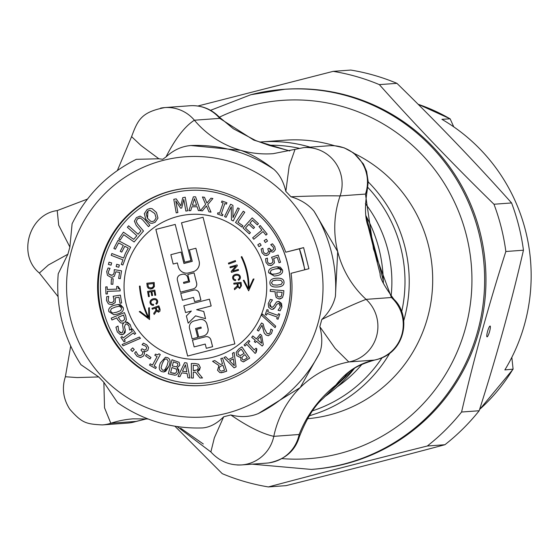 <?xml version="1.0" encoding="UTF-8"?>
<svg xmlns="http://www.w3.org/2000/svg" width="557" height="557" viewBox="0 0 557 557"><rect width="100%" height="100%" fill="white"/><g stroke="black" fill="none" stroke-linecap="round" stroke-linejoin="round"><path stroke-width="0.84" d="M304.686 269.804A112.417 110.495 -94.2 0 0 299.401 248.819L304.93 269.741M202.344 385.472A98.895 97.203 85.8 0 1 99.557 302.347A98.895 97.203 85.8 0 1 171.452 190.947A98.895 97.203 85.8 0 1 187.967 188.21M299.652 248.798L303.6 247.607L308.905 268.718L291.053 273.313A98.895 97.203 85.8 0 1 201.975 385.5A98.895 97.203 85.8 0 1 97.837 293.936A98.895 97.203 85.8 0 1 187.598 188.238A98.895 97.203 85.8 0 1 285.748 252.21L299.401 248.819M202.442 383.195A96.626 94.975 -94.2 0 0 202.476 383.188A96.626 94.975 -94.2 0 0 218.957 380.494A96.626 94.975 -94.2 0 0 289.194 271.475A96.626 94.975 -94.2 0 0 188.426 190.452A96.626 94.975 -94.2 0 0 188.398 190.452M193.23 365.169L193.272 370.628L193.23 365.169L197.387 365.643L198.299 367.564L197.512 369.848L193.272 370.628L194.936 370.614M191.427 378.022L191.323 363.505L194.999 363.484L198.633 364.236L200.276 367.397L197.352 371.672L202.476 377.966L200.012 377.98L195.458 372.222L193.286 372.236L193.328 378.015L191.427 378.022M193.286 372.236L193.328 378.015M191.323 363.505L194.999 363.484L198.64 364.229L200.283 367.397L199.503 370.071L197.352 371.672L202.476 377.966M185.474 364.793L182.452 371.275L185.474 364.786L186.818 371.853L182.445 371.275L186.818 371.853M189.895 378.008L187.911 377.75L187.131 373.552L181.728 372.842L179.939 376.692L178.031 376.441L184.611 362.677L186.929 362.983L189.895 378.008L186.929 362.983M184.611 362.677L186.922 362.983M179.939 376.692L181.728 372.842M154.818 355.289L155.445 354.127L157.589 354.816L158.982 353.806L160.284 354.531L154.108 365.984L156.329 367.23L155.626 368.525L149.52 365.107L150.223 363.812L152.493 365.079L157.088 356.564L154.818 355.289M150.223 363.812L152.493 365.086M158.989 353.806L160.284 354.531L154.108 365.984L156.329 367.23L155.626 368.525M155.445 354.127L157.589 354.816M137.043 356.299L134.627 353.054L135.936 351.488L138.025 354.941L140.19 355.742L142.223 354.537L142.898 352.365L140.963 350.026L141.986 348.793L144.729 350.109L146.233 349.26L146.658 347.561L145.614 346.085L142.077 344.706L143.379 343.133L146.79 344.894L148.573 347.505L147.849 350.388L145.6 351.523L143.685 351.237L144.555 353.215L143.615 355.916L140.468 357.594L137.043 356.299M143.776 351.133L144.562 353.215L143.622 355.916L140.58 357.587M143.379 343.133L146.797 344.894L148.573 347.505L147.849 350.388L145.607 351.523M140.072 355.756L138.025 354.941L135.936 351.488M141.986 348.793L144.729 350.109M123.118 345.793L122.067 344.532L139.396 337.055L140.461 338.329L123.118 345.793M139.403 337.055L140.461 338.329L123.111 345.793M111.943 319.969L111.205 318.186L124.364 312.602L125.75 315.965L126.376 319.822L124.796 322.259L125.903 321.995L130.247 324.696L131.543 328.915L129.579 330.05L128.883 325.629L126.328 323.875L125.471 324.146L124.469 326.91L125.262 329.876L123.543 334.186L120.27 334.562L117.297 331.923L115.94 327.217L118.014 326.026L118.655 330.976L121.342 332.898L122.303 332.592L123.327 329.939L122.54 324.613L123.974 322.719L122.387 323.123L120.486 322.823L117.464 319.398L116.845 317.887L111.943 319.969M116.845 317.887L111.936 319.969M123.974 322.719L122.394 323.123M118.014 326.026L118.662 330.976L120.409 332.745L121.342 332.898M123.584 315.025L118.342 317.253L123.584 315.025L124.677 319.105L123.069 320.923L120.806 320.992L118.335 317.253L120.806 320.992L121.997 321.201M126.328 323.875L125.471 324.146L124.469 326.91L125.269 329.876L125.151 332.459L123.55 334.186L121.746 334.736M125.903 321.995L127.518 322.238L130.247 324.696L131.549 328.915L129.579 330.05M124.364 312.602L125.75 315.965L126.376 319.822L124.803 322.259M118.732 306.343L115.32 307.06L111.316 308.724L110.425 311.245L111.309 308.724L115.313 307.06L118.725 306.343L119.637 306.35L121.663 308.014L120.813 310.472L116.761 312.185L113.363 312.895M108.894 311.683C108.016 308.662 109.98 306.489 114.784 305.159L118.168 304.505L123.188 307.575C124.037 310.597 122.074 312.762 117.297 314.092L113.927 314.74L108.894 311.683M118.175 304.505L120.528 304.693L123.188 307.575C124.044 310.597 122.08 312.762 117.297 314.092L113.934 314.74M112.444 312.888L110.418 311.245L112.444 312.888M116.705 286.493L118.014 286.444L120.117 289.368L120.173 290.872L107.32 291.346L107.417 293.922L105.962 293.978L105.691 286.897L107.153 286.848L107.257 289.48L116.81 289.125L116.705 286.493L118.014 286.444L118.516 288.623L120.117 289.368L120.173 290.872M105.698 286.897L107.153 286.848L107.25 289.48L116.81 289.125M107.424 293.922L107.327 291.346M110.996 275.242L113.162 274.761L114.185 272.526L114.289 269.637L121.551 270.848L120.305 278.709L118.648 278.43L119.602 272.415L115.849 271.795L114.317 276.279L112.103 277.275L110.676 277.184L107.487 275.36L106.665 271.607L108.058 267.994L110.056 268.328L108.295 271.913L108.817 274.128L111.894 275.29M108.058 267.994L110.056 268.328L108.295 271.913L108.817 274.128L111.003 275.242M115.849 271.795L114.317 276.279L112.11 277.275M120.305 278.709L121.551 270.848L114.289 269.637M116.733 264.29L119.372 265.007L118.78 267.256L116.141 266.545L116.726 264.29L119.365 265.007L118.78 267.256M123.313 245.428L118.634 242.901L115.348 249.216L113.858 248.408L118.028 240.387L130.644 247.204L126.543 255.092L122.853 265.028L121.273 264.415L122.965 259.868L111.191 255.315L111.86 253.512L123.633 258.058L125.318 253.512L128.263 248.102L124.81 246.236L121.746 252.126L120.256 251.318L123.313 245.428M124.81 246.236L121.746 252.126M111.86 253.512L123.633 258.065M118.028 240.387L130.644 247.204L126.543 255.092L122.853 265.028M118.634 242.901L115.348 249.216M245.031 354.614L243.367 355.805L245.031 354.614L247.315 357.914L243.667 360.066M243.688 360.066L242.309 359.286L243.694 360.066M241.285 349.183L240.095 350.033L241.285 349.183L244.168 353.354L240.199 355.651M240.352 355.638L238.243 354.524L240.359 355.638M241.877 346.851L249.675 358.144L243.325 361.883L240.916 360.595L240.763 357.016L239.726 357.246L236.746 355.686L236.133 352.309L238.688 349.121L241.87 346.851L249.675 358.144L243.506 361.862M241.926 357.392L243.36 355.805L241.926 357.392L242.309 359.286L241.926 357.392M237.909 352.303L240.088 350.033L237.909 352.303L238.243 354.524L237.902 352.303M240.763 357.016L239.726 357.246M270.848 329.173L272.554 330.113L271.447 333.559L268.404 335.718L266.162 335.098L264.206 333.044L262.02 325.274L258.566 331.053L257.223 330.217L261.56 322.963L263.203 323.979L264.297 328.553L267.04 333.441L268.843 333.761L270.173 332.613L270.848 329.173M268.439 333.838L267.04 333.441L264.297 328.553L263.203 323.979L261.56 322.963M258.566 331.053L262.02 325.274M270.904 329.09L272.554 330.113L271.447 333.559L268.411 335.718M278.472 313.73L279.781 314.197L278.047 319.238L276.738 318.764L277.309 317.114L267.123 313.466L266.552 315.123L265.243 314.656L266.977 309.615L268.286 310.082L267.722 311.739L277.901 315.38L278.472 313.73L279.774 314.197L278.047 319.238M266.984 309.615L268.286 310.082L267.715 311.739L277.901 315.38M266.559 315.123L267.123 313.466M271.21 263.51L272.819 262.138L272.7 259.792L271.538 257.313L278.159 255.064L280.526 262.236L279.022 262.751L277.205 257.257L273.779 258.427L274.448 262.89L271.788 265.292L268.314 265.188L265.988 262.403L265.592 258.733L267.409 258.114L267.492 261.929L268.892 263.552L271.21 263.51M267.409 258.114L267.492 261.929L268.892 263.552L270.152 263.733M277.205 257.264L273.779 258.427L274.448 262.89L271.788 265.292L270.479 265.564M279.022 262.751L280.533 262.236L278.159 255.064M264.164 240.652L266.343 239.232L267.527 241.09L265.341 242.511L264.164 240.652M266.35 239.232L267.527 241.09L265.348 242.511M260.237 225.522L267.165 234.1L265.926 235.131L263.036 231.552L253.804 239.252L252.655 237.839L261.887 230.132L258.998 226.553L260.237 225.522L267.158 234.1L265.926 235.131M253.804 239.252L263.036 231.552M243.284 211.207L244.767 212.259L237.93 222.222L242.901 225.752L241.982 227.089L235.534 222.501L243.284 211.207L244.767 212.259L237.936 222.222L242.901 225.752L241.982 227.089M221.498 202.337L221.951 201.007L226.915 202.776L226.462 204.106L224.833 203.528L221.289 213.881L222.918 214.459L222.459 215.789L217.502 214.02L217.954 212.697L219.583 213.275L223.127 202.915L221.498 202.337M217.961 212.69L219.583 213.275M224.833 203.528L221.289 213.881L222.918 214.459L222.466 215.789M226.462 204.106L226.915 202.776L221.958 201.007M175.768 200.875L177.864 212.572L176.214 212.871L173.777 199.302L176.2 198.856L180.879 205.805L182.745 197.658L185.209 197.206L187.646 210.776L185.871 211.103L183.775 199.413L181.728 207.998L180.642 208.2L175.768 200.875L177.871 212.572L176.214 212.871M183.775 199.413L181.721 207.998L180.642 208.2M185.216 197.206L187.646 210.776L185.871 211.103M176.2 198.856L180.879 205.798M194.449 198.717L192.423 205.22L194.449 198.71L196.6 205.185L192.416 205.22L196.6 205.185M200.283 210.581L198.376 210.595L197.108 206.751L191.935 206.786L190.745 210.65L188.92 210.664L193.363 196.837L195.584 196.823L200.283 210.581L195.584 196.823L193.363 196.837M190.745 210.65L191.942 206.786M205.651 204.391L202.442 196.976L204.489 197.275L206.953 203.082L210.95 198.208L212.878 198.487L207.754 204.607L211.006 212.14L208.959 211.841L206.445 205.93L202.365 210.894L200.443 210.616L205.651 204.391M206.445 205.93L202.365 210.894M210.957 198.208L212.878 198.487L207.754 204.607L211.012 212.133M202.449 196.976L204.489 197.275L206.953 203.075M224.568 216.541L230.633 204.224L232.917 205.394L233 217.641L237.804 207.886L239.308 208.659L233.244 220.976L231.434 220.05L231.301 206.689L226.072 217.307L224.568 216.541M231.301 206.689L226.065 217.307M237.804 207.886L239.308 208.659L233.244 220.976M230.633 204.224L232.923 205.394L233.007 217.634M252.446 220.307L249.94 223.092L254.542 227.374L253.463 228.579L248.861 224.29L245.47 228.064L250.399 232.659L249.32 233.863L243.054 228.029L252.196 217.871L258.462 223.698L257.376 224.903L252.446 220.307L249.94 223.092L254.542 227.374L253.463 228.579M252.196 217.871L258.462 223.698L257.376 224.903M249.32 233.856L250.406 232.659L245.47 228.064L248.861 224.297M257.794 244.808L259.973 243.388L261.149 245.247L258.97 246.674L257.794 244.808M259.973 243.388L261.156 245.247L258.97 246.667M262.027 252.822L261.136 249.07L262.855 248.206L263.391 252.015L264.979 253.546L266.002 253.658L267.2 253.282L268.606 251.653L267.785 248.875L269.135 248.199L271.781 250.504L272.665 250.239L273.668 248.93L273.313 247.238L270.737 244.669L272.464 243.806L274.782 246.66L275.36 249.613L273.654 251.841L272.547 252.154L269.706 250.977L269.727 253.038L267.903 255.022L264.638 255.308L262.027 252.822M269.825 250.922L269.734 253.038L267.91 255.022L266.246 255.496M272.464 243.806L274.782 246.66L275.367 249.613L273.654 251.841L272.554 252.154M269.135 248.199L270.813 250.302L271.781 250.504M262.862 248.199L263.391 252.015L264.979 253.546L266.002 253.658M277.727 268.565L275.151 268.934L279.294 268.627L281.076 270.382L280.074 272.631L276.098 273.912L271.948 274.204L273.591 274.267M268.69 272.756C268.112 269.825 270.145 267.938 274.803 267.088L276.989 266.789L282.559 270.096C283.116 273.021 281.076 274.907 276.439 275.75L274.274 276.049L268.69 272.756M276.989 266.789L280.275 267.137L282.559 270.096C283.116 273.021 281.076 274.907 276.446 275.75L274.281 276.049M271.224 270.166L275.151 268.934L271.224 270.166L270.173 272.477L271.224 270.166M271.948 274.204L270.166 272.477L271.948 274.204M276.007 280.122L272.77 280.756L276.822 280.074L280.972 280.338L282.503 282.315L281.208 284.411L277.101 285.128L272.951 284.85L277.101 285.128M269.915 282.97C269.727 279.983 271.997 278.396 276.725 278.201C281.515 277.915 283.945 279.266 284.007 282.239C284.174 285.219 281.905 286.806 277.198 287.001C272.422 287.28 269.992 285.936 269.915 282.97M276.725 278.201L276.251 278.228L276.725 278.201C281.522 277.915 283.945 279.266 284.014 282.239C284.174 285.219 281.905 286.806 277.198 287.001L277.665 286.973M271.412 282.893L272.763 280.756L271.419 282.893L272.951 284.85L271.419 282.893M276.78 291.903L282.162 292.369L281.327 296.289L279.189 297.104L277.247 296.15L276.78 291.903L277.247 296.15L279.189 297.104M270.208 291.332L270.361 289.508L283.868 290.677L283.59 294.131L282.448 297.654L279.085 299.012L276.181 297.549L275.116 293.316L275.249 291.771L270.208 291.332M270.361 289.508L283.868 290.677L283.59 294.131L282.455 297.654L279.886 299.018M277.929 301.455L279.134 301.56L281.912 306.956L280.178 310.757L278.075 310.277L280.366 306.726L278.897 303.468L278.173 303.405L276.453 304.749L275.151 307.346L272.394 309.344L271.224 309.246L268.69 307.38L268.258 303.593L270.263 299.415L272.477 299.924L269.811 303.809L271.356 307.318L272.095 307.387L273.752 306.127L276.544 301.88L279.127 301.56L281.55 303.461L281.919 306.956L280.178 310.757M270.263 299.415L272.47 299.924L269.818 303.809L269.929 306.19L272.101 307.38M278.18 303.405L276.46 304.749L275.151 307.346L273.445 309.079L272.394 309.344M261.741 315.436L262.382 314.016L275.729 326.193L275.074 327.634L261.741 315.436M262.389 314.016L275.729 326.193L275.081 327.634M260.425 336.282L257.55 339.874L260.425 336.282L261.665 343.279L257.55 339.874L261.665 343.272M260.189 334.214L261.672 335.439L263.28 344.713L262.229 346.029L256.45 341.253L255.433 342.527L254.298 341.587L255.315 340.313L251.701 337.319L252.794 335.948L256.415 338.935L260.189 334.214L261.672 335.439L263.287 344.713L262.229 346.029M252.801 335.941L256.415 338.935M256.457 341.253L255.433 342.527M256.06 348.167L256.916 349.086L256.164 352.442L255.141 353.417L246.772 344.337L245.024 346.008L244.07 344.978L248.895 340.39L249.842 341.413L248.053 343.126L254.27 349.873L256.06 348.167L256.909 349.086L255.691 350.813L256.171 352.435L255.141 353.417M248.895 340.39L249.842 341.413L248.046 343.126L254.27 349.873M245.024 346.008L246.779 344.337M233.313 358.889L234.302 365.65L229.568 360.79L233.313 358.889L229.575 360.79L234.302 365.643M223.942 357.58L225.641 356.717L228.44 359.613L233.063 357.267L232.464 353.256L234.093 352.428L236.084 366.847L234.1 367.85L223.942 357.58M234.093 352.428L236.084 366.847L234.1 367.85M225.641 356.717L228.44 359.606M222.96 365.295L221.456 365.782L222.96 365.295L224.52 370.231L221.477 371.087M220.628 371.004L219.256 369.528L220.628 371.004M222.563 358.054L226.72 371.185L223.392 372.271L219.89 372.647L217.515 370.245L218.971 365.524L212.572 361.298L214.8 360.574L220.53 364.473L222.494 363.832L220.844 358.611L222.556 358.054L226.713 371.185M214.8 360.574L220.53 364.473M219.34 367.223L221.449 365.782L219.34 367.223L219.263 369.528L219.34 367.223M226.72 371.185L221.213 372.779M149.903 210.247L148.023 210.915L149.903 210.247L154.783 213.54L156.113 217.878L154.233 220.878L152.319 221.554L150.773 221.317L152.319 221.554M150.773 221.317L147.473 218.247L150.773 221.317M147.145 209.495L150.105 208.443L152.075 208.666L156.454 212.461L157.965 218.128L155.125 222.285L152.145 223.329L150.202 223.12L145.809 219.319L144.305 213.665L147.145 209.495M150.105 208.443L152.075 208.666L156.454 212.461L157.965 218.128L155.125 222.278L152.145 223.329M147.473 218.247L148.016 210.915L146.164 213.909L147.473 218.247M139.438 217.905L137.482 218.852L136.235 221.519L137.635 224.109L143.504 230.995L134.133 241.982L123.758 234.713L120.152 240.046L118.759 239.071L123.438 232.151L133.701 239.343L136.841 235.708L127.379 227.249L128.632 225.801L138.094 234.26L140.956 230.953L136.228 225.404L134.404 221.15L136.416 217.606L140.141 216.095L144.026 218.539L149.868 225.39L148.434 226.65L142.592 219.799L140.239 217.989L137.475 218.852L136.235 221.519L137.628 224.109L143.497 230.995L134.126 241.982M140.148 216.095L144.026 218.539L149.861 225.39L148.434 226.65M123.445 232.151L133.701 239.343M123.758 234.713L120.152 240.046M128.632 225.801L138.094 234.26M109.012 262.201L111.658 262.918L111.066 265.167L108.427 264.45L109.012 262.201L111.651 262.918L111.066 265.167M111.449 278.695L113.182 278.806L112.848 284.293L111.121 284.181L111.442 278.695L113.175 278.806L112.848 284.293M108.719 296.387L108.149 300.355L109.325 302.291L111.741 302.653L113.642 301.518L113.92 299.067L113.134 296.282L120.396 295.126L121.635 302.994L119.978 303.259L119.031 297.236L115.278 297.835L115.202 302.59L111.525 304.672L108.441 303.885L106.505 300.585L106.714 296.707L108.712 296.387L108.142 300.355L109.325 302.291L111.275 302.709M119.031 297.236L115.278 297.835L115.208 302.59L112.027 304.609M119.978 303.259L121.635 302.994L120.396 295.126M131.271 329.8L132.455 328.943L135.671 333.525L134.481 334.381L133.429 332.877L124.19 339.568L125.241 341.072L124.058 341.935L120.848 337.347L122.032 336.491L123.09 337.995L132.322 331.304L131.271 329.8M122.032 336.491L123.083 337.995M133.429 332.877L124.19 339.568L125.248 341.072L124.065 341.935M134.488 334.381L135.671 333.525L132.462 328.943M130.728 349.817L132.67 347.874L134.279 349.538L132.336 351.481L130.728 349.817M132.677 347.874L134.286 349.538L132.336 351.481M145.551 355.86L146.526 354.405L150.982 357.517L150.007 358.973L145.551 355.86M146.533 354.405L150.989 357.517L150.007 358.973M164.294 359.725L165.777 358.924L166.828 359.119L168.221 361.312L167.079 365.622L164.983 369.528L163.514 370.335L162.47 370.14L161.064 367.878L162.212 363.63L164.301 359.725L162.219 363.63L161.064 367.878L162.477 370.14L163.514 370.335M165.777 358.924L164.301 359.725M161.885 371.637C158.996 370.482 158.508 367.571 160.409 362.892L165.443 357.26L167.42 357.622C170.282 358.792 170.769 361.702 168.882 366.36L163.835 371.992L161.885 371.637M165.443 357.26L167.42 357.622C170.289 358.792 170.776 361.702 168.882 366.36L165.749 371.254L163.842 371.992M173.401 361.855L172.336 365.956L173.401 361.855L177.565 363.373L177.892 365.03L176.653 366.624L175.963 366.771L172.336 365.956M171.939 367.516L170.588 372.696L171.932 367.516L176.332 369.096L176.882 371.582L175.358 373.357L170.588 372.696L174.606 373.51M171.981 359.766L179.11 362.308L179.869 365.288L177.14 367.829L178.818 372.02L176.562 374.805L174.912 375.216L168.339 373.796L171.981 359.766L179.117 362.308L179.876 365.288L177.14 367.829M177.147 367.829L178.727 369.59L178.825 372.02L176.569 374.805L174.912 375.216M172.343 365.956L175.963 366.771M218.894 380.494A96.626 94.975 -94.2 0 0 289.132 271.475A96.626 94.975 -94.2 0 0 188.363 190.452A96.626 94.975 -94.2 0 0 100.664 293.727A96.626 94.975 -94.2 0 0 202.414 383.195A96.626 94.975 -94.2 0 0 218.894 380.494M213.046 357.19A72.584 71.345 85.8 0 1 200.666 359.216A72.584 71.345 85.8 0 1 124.232 292.014A72.584 71.345 85.8 0 1 190.111 214.431A72.584 71.345 85.8 0 1 265.807 275.297A72.584 71.345 85.8 0 1 213.046 357.19M190.111 214.431A72.584 71.345 -94.2 0 0 124.239 292.007A72.584 71.345 -94.2 0 0 200.666 359.216M191.002 260.579L181.526 222.807L203.075 217.265L234.852 343.906L187.625 356.055L155.849 229.407L175.218 224.422L184.701 262.194L191.002 260.579L181.498 222.807L203.075 217.258M187.653 356.041L155.883 229.4L175.225 224.429M199.141 261.205L195.89 248.248L189.38 249.912L192.256 261.358L183.935 263.496L181.067 252.049L170.846 254.681L173.185 264.018L177.356 262.946L178.261 266.573A8.731 8.578 -94.2 0 0 187.215 273.139A8.731 8.578 -94.2 0 0 187.249 273.139A8.731 8.578 -94.2 0 0 188.732 272.895L192.945 271.809A8.731 8.578 -94.2 0 0 199.141 261.205L195.855 248.248M173.185 264.018L177.356 262.946M183.97 263.489L181.067 252.049M185.53 312.554L191.357 311.064L186.379 315.951L188.189 323.164L195.563 315.847L205.554 318.695L203.744 311.481L196.614 309.706L211.138 305.967L209.432 299.179L183.824 305.765L185.53 312.554L191.364 311.057M205.554 318.695L203.778 311.481L196.649 309.699L211.173 305.967L209.432 299.179M188.189 323.164L195.584 315.854M183.796 283.395L183.532 282.364L188.635 281.048L187.765 277.588A4.54 4.463 -94.2 0 0 182.306 274.302L180.642 274.733A4.54 4.463 -94.2 0 0 177.418 280.241L180.419 292.188L193.195 288.902A4.811 4.734 -94.2 0 0 196.614 283.053L194.059 272.874L187.779 274.49L189.638 281.891L183.761 283.402L183.504 282.364L188.6 281.055L187.73 277.588A4.54 4.463 -94.2 0 0 183.079 274.176L183.114 274.176M180.419 292.188L193.23 288.902A4.811 4.734 -94.2 0 0 196.642 283.053L194.059 272.874M198.779 337.152L203.542 335.934A6.287 6.176 -94.2 0 0 207.998 328.296L206.953 324.153A6.287 6.176 -94.2 0 0 200.513 319.419A6.287 6.176 -94.2 0 0 200.499 319.426A6.287 6.176 -94.2 0 0 199.406 319.6L194.017 320.985A6.287 6.176 -94.2 0 0 189.561 328.616L192.13 338.858L197.763 337.41L195.528 328.505L200.986 327.105L201.244 328.136L196.809 329.278L198.779 337.152L203.507 335.934A6.287 6.176 -94.2 0 0 207.963 328.303L206.925 324.153A6.287 6.176 -94.2 0 0 200.478 319.426L200.513 319.419M192.13 338.858L197.791 337.41L195.556 328.498L200.98 327.098M206.306 348.313L212.614 346.698L210.95 340.062A4.54 4.463 -94.2 0 0 205.491 336.776L192.45 340.132L194.149 346.92L205.241 344.066L206.306 348.313L212.579 346.698L210.915 340.069A4.54 4.463 -94.2 0 0 206.264 336.651L206.292 336.651M194.149 346.92L205.241 344.073M194.595 301.643L200.903 300.028L199.239 293.393A4.54 4.463 -94.2 0 0 193.78 290.106L180.74 293.462L182.438 300.251L193.53 297.396L194.595 301.643L200.868 300.028L199.204 293.4A4.54 4.463 -94.2 0 0 194.553 289.981L194.588 289.981M182.438 300.251L193.53 297.403M187.249 273.139L187.215 273.139A8.731 8.578 -94.2 0 0 188.705 272.895L192.917 271.809A8.731 8.578 -94.2 0 0 199.107 261.212M184.729 262.194L190.974 260.579M237.289 285.149L237.136 283.778L233.898 284.14L233.787 283.186L241.056 282.364L241.439 285.804L239.663 288.512L237.533 286.535A2.848 2.799 85.8 0 1 236.502 288.053L234.518 289.689L234.413 288.463L236.662 286.556A1.755 1.72 -94.2 0 0 237.289 285.149L237.108 283.778M239.712 288.505L237.533 286.535M233.933 284.14L233.822 283.186L241.056 282.364M239.517 287.266L239.545 287.259A1.239 1.218 -94.2 0 0 240.666 285.894L240.352 283.409L237.936 283.687L238.215 286.166A1.239 1.218 -94.2 0 0 239.517 287.266A1.239 1.218 -94.2 0 0 240.631 285.894L240.352 283.409M234.518 289.689L234.379 288.463L236.634 286.556A1.755 1.72 -94.2 0 0 237.261 285.156M238.542 270.333L231.447 272.338L231.19 271.405L235.778 266.218L230.194 267.792L229.95 266.921L237.059 264.916L237.317 265.849L232.735 271.029L238.312 269.456L238.542 270.333M238.312 269.463L232.735 271.029M230.229 267.785L229.95 266.921M229.985 266.921L237.059 264.923M231.475 272.324L231.225 271.398L235.778 266.218M158.557 312.199L156.364 310.702A2.848 2.799 85.8 0 1 155.695 312.414L154.136 314.468L153.725 313.312L155.494 310.931A1.755 1.72 -94.2 0 0 155.793 309.413L155.333 308.112L152.291 309.205L151.977 308.3L158.863 305.828L160.096 309.393L159.936 311.182L158.494 312.199L156.364 310.702M152.326 309.198L152.012 308.3L158.87 305.835M154.157 314.44L153.76 313.306L155.528 310.924A1.755 1.72 -94.2 0 0 155.821 309.413L155.333 308.112M158.341 311.217L159.274 309.358L158.446 307.004L156.127 307.826L156.949 310.186L158.292 311.224L159.239 309.358L158.418 307.004M151.734 295.635L151.051 291.743L148.58 292.188L149.339 296.505L148.475 296.658L147.563 291.415L154.825 290.113L155.709 295.189L154.86 295.342L154.129 291.193L151.901 291.59L152.59 295.482L151.734 295.635M151.769 295.628L151.051 291.743M154.888 295.342L154.129 291.193M148.503 296.651L147.563 291.415M147.591 291.408L154.825 290.113M148.858 317.65L148.698 307.958L149.332 307.708L149.568 319.516L139.264 311.662L140.009 311.37L148.016 317.476A89.036 87.519 85.8 0 1 139.445 286.096L140.12 286.124A88.347 86.843 -94.2 0 0 148.858 317.65L148.663 307.965L149.332 307.701M148.016 317.476L148.051 317.476A89.036 87.519 85.8 0 1 139.473 286.096M149.568 319.488L139.299 311.655L140.016 311.377M155.869 303.419A2.089 2.054 -94.2 0 0 154.867 299.589A4.428 4.352 -94.2 0 0 151.706 300.662A2.089 2.054 -94.2 0 0 153.495 304.31L153.572 305.264A3.043 2.987 85.8 0 1 151.121 299.945A5.382 5.292 85.8 0 1 154.93 298.643A3.043 2.987 85.8 0 1 156.378 304.219L155.904 303.419A2.089 2.054 -94.2 0 0 154.895 299.589A4.428 4.352 -94.2 0 0 154.261 299.589L154.275 299.589M156.399 304.206L155.904 303.419M151.121 299.945L151.086 299.945A5.382 5.292 85.8 0 1 154.171 298.643M153.231 305.313A3.043 2.987 85.8 0 1 151.086 299.945M248.666 290.803L243.312 280.338L243.994 280.248L248.304 288.679A67.279 66.137 -94.2 0 0 241.209 256.93L241.794 256.575A67.975 66.812 85.8 0 1 248.986 288.429L253.205 279.057L253.999 278.953L248.645 290.838L243.284 280.338L243.994 280.248M248.986 288.429L253.24 279.057L253.992 278.96M248.304 288.679L248.338 288.672A67.279 66.137 -94.2 0 0 241.237 256.923L241.801 256.589M234.671 275.743A2.089 2.054 -94.2 0 0 235.66 279.698L235.534 280.644A3.043 2.987 85.8 0 1 234.253 274.907A5.382 5.292 85.8 0 1 238.243 274.469A3.043 2.987 85.8 0 1 238.493 280.227L238.166 279.336A2.089 2.054 -94.2 0 0 237.985 275.381A4.428 4.352 -94.2 0 0 234.671 275.743M238.521 280.22L238.194 279.336A2.089 2.054 -94.2 0 0 238.013 275.381A4.428 4.352 -94.2 0 0 236.46 275.214L236.481 275.214M234.253 274.907L234.219 274.914A5.382 5.292 85.8 0 1 236.377 274.267M235.534 280.644A3.043 2.987 85.8 0 1 234.219 274.914M147.187 286.256L146.867 283.248L154.178 282.469L154.393 286.57L152.632 288.596L150.23 289.02L148.148 288.101L147.243 286.597L146.832 283.248L154.178 282.469M150.975 288.066L152.486 287.586L153.467 286.528L153.433 283.548L147.8 284.154L148.545 287.224L151.267 288.032L153.433 286.535L153.405 283.548M151.051 289.041L148.413 288.345L147.152 286.263M235.312 260.579L235.639 261.498L228.718 264.046L228.405 263.148L235.312 260.579M228.746 264.032L228.405 263.148M228.44 263.148L235.319 260.592M511.827 357.357L513.101 369.145L504.858 369.925A179.639 176.576 -94.2 0 0 441.91 119.323L450.133 118.815L453.76 126.857M285.748 252.21L303.6 247.607M319.899 352.504L300.209 387.575L258.295 413.579C249.794 417.04 240.631 417.492 230.814 414.951L223.684 416.782C216.819 423.64 209.794 427.351 202.602 427.922L202.699 427.922C171.667 428.925 143.316 420.535 117.645 402.76L103.86 382.318L98.714 376.95L80.932 364.682C63.206 336.971 55.637 306.67 58.227 273.772L67.891 254.229L69.876 247.023L72.111 223.747C86.439 195.013 107.835 173.54 136.305 159.323L158.877 158.78L162.748 159.274L166.007 156.942C173.492 150.042 181.812 146.233 190.967 145.523L240.603 150.293C251.193 153.99 262.291 160.353 273.898 169.377C279.579 174.397 283.562 181.742 285.838 191.413L290.984 196.781C300.71 199.636 308.411 204.475 314.085 211.305L337.702 251.604L335.418 296.24C333.573 304.637 329.034 312.386 321.807 319.495L319.822 326.701C322.406 336.414 322.433 345.02 319.899 352.504A141.325 138.916 -94.2 0 1 258.295 413.579M135.267 159.866L136.305 159.323M119.664 404.069L117.645 402.76M164.677 107.605C141.443 112.124 137.878 119.748 131.591 136.639L141.102 145.579L158.877 158.78M166.007 156.942C175.316 138.602 184.771 126.362 194.393 120.215A36.289 35.669 -94.2 0 0 164.684 107.592A36.289 35.669 -94.2 0 0 160.59 108.128M69.876 247.023L58.687 225.209L57.225 210.581L87.463 199.072M164.684 107.592L190.034 105.739A36.289 35.669 85.8 0 1 191.65 105.663A36.289 35.669 85.8 0 1 219.737 118.369L194.393 120.215A96.173 94.53 85.8 0 0 240.603 150.293A96.173 94.53 85.8 0 0 273.118 153.676L295.029 149.346L289.16 166.104L285.838 191.413M290.984 196.781C311.231 195.925 327.607 195.632 340.104 195.918A36.289 35.669 -94.2 0 0 303.844 147.605A36.289 35.669 -94.2 0 0 303.802 147.612L329.152 145.76A36.289 35.669 85.8 0 1 329.751 145.725A36.289 35.669 85.8 0 1 365.455 194.073L367.133 190.94C364.661 206.375 364.995 218.191 368.128 226.372L380.111 273.863C379.867 278.013 384.511 286.542 394.043 299.443L391.432 297.515A36.289 35.669 85.8 0 1 401.931 334.318A36.289 35.669 85.8 0 1 374.172 360.114L374.743 360.017C359.564 364.355 349.65 369.848 345.006 376.497L322.858 398.694C314.343 406.018 306.482 418.78 299.269 436.987L299.144 434.502A36.289 35.669 85.8 0 1 268.662 462.909A36.289 35.669 85.8 0 1 266.887 463.09L241.536 464.935A36.289 35.669 -94.2 0 0 273.8 436.347C261.964 433.666 247.635 426.53 230.814 414.951M98.714 376.95L77.054 377.562L65.378 376.748L70.683 346.092M319.822 326.701L335.154 348.41L348.821 361.966A36.289 35.669 -94.2 0 0 376.581 336.163A36.289 35.669 -94.2 0 0 366.088 299.36C354.753 303.718 339.993 310.43 321.807 319.495M223.684 416.782L214.341 437.865L210.866 451.957C219.27 461.161 229.498 465.478 241.543 464.921A36.289 35.669 -94.2 0 1 237.087 464.977M131.508 422.589L136.166 421.405A36.289 35.669 85.8 0 1 128.409 423.014A36.289 35.669 85.8 0 1 127.762 423.069L102.411 424.914A36.289 35.669 -94.2 0 0 110.822 423.25L104.528 407.801L103.86 382.318M289.605 150.947L253.832 140.127L219.737 118.369L219.061 116.859M365.455 194.073L373.462 248.993L391.432 297.515L366.088 299.36A96.173 94.53 85.8 0 1 337.702 251.604A96.173 94.53 85.8 0 1 340.104 195.918L365.455 194.073M146.477 418.85L136.166 421.405L110.822 423.25A96.173 94.53 85.8 0 1 133.102 418.843L148.099 418.982M374.172 360.114C358.84 363.47 346.106 371.756 335.962 384.971C319.029 398.603 306.754 415.111 299.144 434.502L273.8 436.347A96.173 94.53 85.8 0 1 300.209 387.575A96.173 94.53 85.8 0 1 348.821 361.966L374.172 360.114M57.232 210.581C29.034 214.132 17.114 255.009 39.373 273.021L48.438 264.965L67.891 254.229M489.61 331.373A5.626 0.975 -74 0 1 487.02 336.853A5.626 0.975 -74 0 1 487.64 331.178A5.626 0.975 -74 0 1 490.132 326.04A5.626 0.975 -74 0 1 489.61 331.373M307.443 418.732A139.723 137.335 -94.2 0 0 428.417 245.268A139.723 137.335 -94.2 0 0 354.454 153.579M334.75 145.802A139.723 137.335 -94.2 0 0 285.191 140.183L261.72 141.896A139.723 137.335 -94.2 0 0 259.59 142.07M210.567 110.314L250.894 94.711L284.829 89.273A190.529 187.277 85.8 0 1 480.141 232.568A190.529 187.277 85.8 0 1 312.526 469.321L311.196 469.419A190.529 187.277 -94.2 0 0 478.804 232.666A190.529 187.277 -94.2 0 0 283.492 89.364A190.529 187.277 -94.2 0 0 250.956 94.697M396.939 83.341C437.607 123.034 475.817 162.902 511.584 202.95L493.975 204.238C453.314 164.545 415.104 124.671 379.338 84.622L396.939 83.341A210.49 206.898 85.8 0 0 350.792 70.064L333.19 71.352L197.86 106.025M461.579 412.027C473.882 358.694 488.642 305.187 505.847 251.499L523.455 250.211C511.145 303.544 496.384 357.058 479.18 410.746L461.579 412.027A210.49 206.898 85.8 0 1 427.303 446.011L444.904 444.73C394.384 458.195 341.413 471.835 285.992 485.648L268.39 486.936C318.91 473.471 371.881 459.831 427.303 446.011M174.919 426.23L222.243 473.659A210.49 206.898 85.8 0 0 268.39 486.936M511.584 202.95A210.49 206.898 85.8 0 1 518.866 226.233A210.49 206.898 85.8 0 1 523.455 250.211M479.18 410.746A210.49 206.898 85.8 0 1 444.904 444.73M493.975 204.238A210.49 206.898 85.8 0 1 501.265 227.521A210.49 206.898 85.8 0 1 505.847 251.499M333.19 71.352A210.49 206.898 85.8 0 1 379.338 84.622M365.378 203.611A127.017 124.852 85.8 0 1 387.992 250.448A127.017 124.852 85.8 0 1 391.105 296.066M362.245 363.993A127.017 124.852 85.8 0 1 337.417 386.683M309.295 415.766A139.723 137.335 -94.2 0 0 389.809 353.159M403.769 320.581A139.723 137.335 -94.2 0 0 404.946 246.981A139.723 137.335 -94.2 0 0 368.226 181.923M310.089 147.152A139.723 137.335 -94.2 0 0 261.72 141.896M268.669 145.238A136.096 133.771 85.8 0 1 299.06 148.266M367.829 187.417A136.096 133.771 85.8 0 1 401.681 311.725M382.095 357.719A136.096 133.771 85.8 0 1 312.769 410.753M418.112 104.27A179.639 176.576 85.8 0 1 449.903 118.738M512.851 369.347A179.639 176.576 85.8 0 1 479.591 409.458M366.102 216.123A137.906 135.553 85.8 0 1 383.286 282.935M354.168 368.664A137.906 135.553 85.8 0 1 324.787 396.647M371.073 237.317A137.906 135.553 85.8 0 1 377.361 262.577M319.015 254.876A130.435 128.214 -94.2 0 0 163.027 160.43A130.435 128.214 -94.2 0 0 70.558 318.862A130.435 128.214 -94.2 0 0 226.546 413.308A130.435 128.214 -94.2 0 0 319.015 254.876M335.418 296.24A141.325 138.916 -94.2 0 0 314.085 211.305M273.898 169.377A141.325 138.916 -94.2 0 0 190.967 145.523M65.378 376.748C61.723 388.062 63.185 398.868 69.75 409.172C81.97 423.069 86.008 424.058 102.37 424.928A36.289 35.669 -94.2 0 0 102.411 424.914M219.374 117.193A179.639 176.576 85.8 0 1 251.611 105.398A179.639 176.576 85.8 0 1 471.278 264.38A179.639 176.576 85.8 0 1 281.877 458.606M513.115 369.152L479.549 409.59M450.133 118.808L418.07 104.229M366.074 215.907L383.355 280.777L383.376 283.151M354.315 368.567L324.703 396.737M295.029 149.346L303.844 147.598M177.154 426.578L210.859 451.943M394.057 299.45C411.707 315.965 405.51 353.994 374.77 360.01M299.276 437.001C295.001 451.079 284.794 459.72 268.655 462.923M219.054 116.852C211.5 109.304 202.372 105.572 191.657 105.649M367.133 190.926L368.226 181.937L366.617 171.396L363.456 164.043L353.674 152.973L344.142 147.821L334.994 145.823M289.814 150.891L269.351 145.454L255.67 140.531L233.348 128.751L219.173 116.984M135.901 421.531L146.54 418.857M39.373 273.021L58.032 296.575M131.591 136.639L117.381 170.505M311.196 469.419L252.091 464.162M203.312 443.985L180.635 428.215"/></g></svg>
